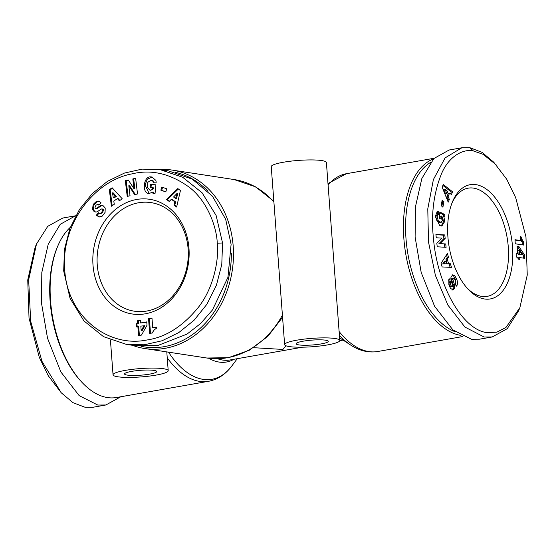 <?xml version="1.0" encoding="UTF-8"?>
<svg xmlns="http://www.w3.org/2000/svg" width="555" height="555" viewBox="0 0 555 555"><rect width="100%" height="100%" fill="white"/><g stroke="black" fill="none" stroke-linecap="round" stroke-linejoin="round"><path stroke-width="0.83" d="M120.844 396.742L105.88 404.983L93.171 407.224L85.081 407.287L72.969 402.659L61.265 392.808L42 361.409L30.678 321.345L28.659 279.769L36.484 244.047L47.758 226.315L62.757 218.046L75.716 215.763M61.258 392.808L48.299 375.797L39.329 357.413L29.033 318.14L27.75 279.963L35.138 247.259L36.484 244.047M63.686 270.951L64.484 249.32L69.937 228.355L79.497 209.408L92.248 193.598L107.497 181.332L124.41 173.077L142.087 169.122L159.923 169.573L182.664 177.246L202.089 192.779L216.117 215.451L222.555 242.979L221.785 264.451L216.388 285.339L206.897 304.272L194.07 320.249L178.814 332.556L162.039 340.777L144.251 344.794L126.318 344.357L103.473 336.621L83.978 320.957L70.062 298.34L63.686 270.951M64.72 270.063C60.689 223.915 94.662 180.611 131.93 173.888C151.362 169.143 170.503 173.618 189.352 187.319C208.694 202.11 217.026 229.687 217.234 243.208C219.038 256.445 215.028 286.151 198.419 307.276C182.81 326.409 165.626 337.322 146.853 340C108.856 347.909 67.71 317.495 64.72 270.063M519.862 307.741L518.516 310.953L507.242 328.685L492.243 336.954L484.154 337.024L464.923 327.068L447.885 305.083L435.391 275.377L428.502 242.015L427.78 208.853L433.393 179.556L445.089 157.911L461.829 147.776L469.918 147.713L482.011 152.327L493.735 162.192L506.701 179.203L515.671 197.587L525.967 236.867L527.25 275.037L519.862 307.741L505.917 327.505L496.892 332.133L487.047 332.674C460.962 329.344 436.847 282.377 433.42 237.942C430.93 214.563 433.642 193.112 441.565 173.604C450.098 153.714 465.749 148.837 473.38 150.939L483.141 154.325L496.094 164.752M93.962 204.941L93.108 204.809L93.67 203.949L95.821 201.916L96.681 202.048L93.962 204.941L93.379 209.651L95.002 211.691L94.149 211.559L92.519 209.519L93.108 204.809M95.821 201.916L98.783 201.028L100.996 202.755L98.818 205.128L97.853 204.33L95.966 205.211L95.051 207.292A1.179 0.971 -81.3 0 0 96.459 208.285L100.06 205.94A4.419 3.656 98.7 0 1 102.335 205.412A4.419 3.656 98.7 0 1 102.994 205.593L105.214 208.035L105.075 212.405L102.231 216.117L98.956 216.95L96.334 215.153L98.561 212.725L99.595 213.592L101.718 212.579L102.689 209.617A1.179 0.971 -81.3 0 0 101.343 209.075L97.673 211.462A4.419 3.656 98.7 0 1 95.62 212.017L95.356 211.989M99.005 213.3L97.187 215.284L99.394 216.991M99.206 201.125L96.681 202.048M153.867 193.528L153.756 192.19L152.903 192.058L148.795 193.612M149.087 193.646C141.622 193.528 143.412 175.852 150.793 176.892L151.862 176.989L155.802 180.32A5.453 4.502 98.7 0 1 156.115 182.845L153.131 182.817A2.213 1.825 -81.3 0 0 152.479 180.875L151.022 180.195L147.831 182.297L147.283 187.354L149.912 190.157L152.764 189.539L153.749 187.868L150.127 187.521L150.447 184.399L155.913 184.822L155.025 193.619L153.013 193.459L152.903 192.058M151.904 189.408L152.896 187.736M152.764 189.539L150.46 190.24M455.863 285.325L455.697 279.984L456.966 279.762C457.674 282.696 457.549 284.826 456.598 286.158L455.017 283.432L455.273 283.119C455.662 280.712 455.003 279.04 453.303 278.097A1.179 0.638 80 0 0 452.908 279.144A1.179 0.638 80 0 0 452.977 279.567L454.295 284.243A4.419 2.4 -100 0 1 454.587 286.72L454.316 288.357L453.144 289.89L450.493 288.392L448.884 284.729L448.835 279.581L449.411 278.867L450.5 282.093C450.056 283.806 450.528 285.291 451.916 286.56A1.179 0.638 80 0 0 452.11 286.574A1.179 0.638 80 0 0 452.485 285.097L451.201 280.511A4.419 2.4 -100 0 1 450.924 278.936A4.419 2.4 -100 0 1 451.035 277.042L452.734 274.801M441.197 226.045L443.473 221.674L442.613 216.97L443.882 216.748L444.742 221.452L441.856 226.01L439.713 225.614L435.3 216.568L437.285 211.344A5.453 2.962 -100 0 1 437.617 211.247A5.453 2.962 -100 0 1 438.714 211.413L438.658 214.868A2.213 1.2 80 0 0 438.179 214.785A2.213 1.2 80 0 0 437.569 215.298L437.167 216.873L438.318 220.939L441.169 222.451L442.779 219.891L442.377 217.449L441.44 216.006L441.294 219.176L439.532 218.268L439.824 211.996L444.784 214.556L444.673 216.866L443.882 216.748M440.06 218.538L440.171 216.235L441.44 216.006M441.169 222.451L439.9 222.68L437.049 221.161L438.318 220.939M437.049 221.161L435.897 217.095L436.299 215.52L437.569 215.298M237.256 358.696L231.851 365.925C225.531 374.396 217.761 379.523 208.534 381.306L116.494 397.512A90.271 48.993 -100 0 1 107.531 397.581A90.271 48.993 -100 0 1 81.599 381.944L80.655 380.917A88.731 48.16 -100 0 1 57.172 247.537L57.713 246.253A90.271 48.993 -100 0 1 70.346 227.3M81.599 381.944A90.271 48.993 -100 0 1 50.554 300.921A90.271 48.993 -100 0 1 57.713 246.253M125.222 370.4A27.66 4.19 -4.3 0 1 153.444 368.09A27.66 4.19 -4.3 0 1 168.207 370.678A27.66 4.19 -4.3 0 1 156.031 375.111A27.66 4.19 -4.3 0 1 127.81 377.414A27.66 4.19 -4.3 0 1 113.047 374.826A27.66 4.19 -4.3 0 1 125.222 370.4M296.8 340.187A27.66 4.19 -4.3 0 1 325.022 337.877A27.66 4.19 -4.3 0 1 339.785 340.472A27.66 4.19 -4.3 0 1 327.61 344.898A27.66 4.19 -4.3 0 1 299.388 347.208A27.66 4.19 -4.3 0 1 284.625 344.613A27.66 4.19 -4.3 0 1 296.8 340.187M339.785 340.472L326.402 162.518A27.66 4.19 175.7 0 0 311.639 159.923A27.66 4.19 175.7 0 0 283.418 162.233A27.66 4.19 175.7 0 0 271.242 166.667L284.625 344.613M159.278 169.476A90.271 74.571 98.7 0 1 172.161 170.087A90.271 74.571 98.7 0 1 233.19 246.17A90.271 74.571 98.7 0 1 165.217 348.297A90.271 74.571 98.7 0 1 144.89 348.554A90.271 74.571 98.7 0 1 132.423 345.293M149.614 374.125A16.137 2.442 -4.3 0 1 133.151 375.471A16.137 2.442 -4.3 0 1 124.535 373.966A16.137 2.442 -4.3 0 1 131.639 371.378A16.137 2.442 -4.3 0 1 148.102 370.032A16.137 2.442 -4.3 0 1 156.711 371.545A16.137 2.442 -4.3 0 1 149.614 374.125M460.49 335.31A90.271 48.993 -100 0 1 403.873 238.712A90.271 48.993 -100 0 1 433.566 158.862M253.69 347.694L282.911 349.442L286.012 345.786M175.255 172.265A88.731 73.302 98.7 0 1 208 191.26M321.192 343.913A16.137 2.442 -4.3 0 1 304.723 345.265A16.137 2.442 -4.3 0 1 296.113 343.753A16.137 2.442 -4.3 0 1 303.217 341.172A16.137 2.442 -4.3 0 1 319.68 339.82A16.137 2.442 -4.3 0 1 328.289 341.332A16.137 2.442 -4.3 0 1 321.192 343.913M455.204 331.786A88.731 48.16 -100 0 1 407.231 249.764A88.731 48.16 -100 0 1 430.513 162.428M146.763 311.043A54.931 45.378 -81.3 0 0 188.124 248.897A54.931 45.378 -81.3 0 0 150.988 202.603A54.931 45.378 -81.3 0 0 138.618 202.755A54.931 45.378 -81.3 0 0 97.257 264.901A54.931 45.378 -81.3 0 0 134.393 311.202A54.931 45.378 -81.3 0 0 146.763 311.043M188.957 248.189A58.004 47.917 98.7 0 1 145.278 313.811A58.004 47.917 98.7 0 1 93.004 265.089A58.004 47.917 98.7 0 1 136.683 199.467A58.004 47.917 98.7 0 1 188.957 248.189M95.855 208.423L96.709 208.555A1.179 0.971 -81.3 0 0 97.319 208.409L96.459 208.285M512.529 246.746A58.004 31.482 -100 0 1 467.851 288.926A58.004 31.482 -100 0 1 447.906 236.867A58.004 31.482 -100 0 1 452.505 201.743A58.004 31.482 -100 0 1 487.047 189.637A58.004 31.482 -100 0 1 512.529 246.746M466.901 287.865A54.931 29.817 80 0 0 487.2 296.349A54.931 29.817 80 0 0 508.276 246.933A54.931 29.817 80 0 0 468.149 188.159A54.931 29.817 80 0 0 451.971 203.061M452.034 278.326L453.373 278.083L452.034 278.326A1.179 0.638 80 0 0 451.638 279.366A1.179 0.638 80 0 0 451.708 279.789L452.977 279.567M105.88 404.983L97.791 405.053L79.171 395.639L60.904 372.01L47.529 338.245L41.459 302.877L41.819 272.463L48.202 244.304L60.231 224.317L75.466 215.812M231.359 253.573A88.731 73.302 98.7 0 1 141.095 346.334M126.318 344.357L134.879 345.668L158.224 345.356L187.007 334.096L200.626 323.51L212.475 309.961L227.945 277.327L231.109 244.283L225.656 219.246L212.419 196.165L192.314 179.168L168.477 170.878L159.923 169.573M461.829 147.776L449.12 150.017L433.885 158.529L421.856 178.509L415.48 206.668L415.112 237.082L421.19 272.456L434.558 306.221L452.831 329.843L471.445 339.258L479.534 339.188L492.243 336.954M160.86 190.178L161.748 187.063L166.708 188.797L165.813 191.912L160.86 190.178L165.862 191.759M122.26 198.815L119.353 200.799L117.431 198.572L113.775 201.076L114.268 204.275L111.402 206.231L109.321 189.699L112.138 187.77L122.26 198.815M95.62 212.017L94.149 211.559M136.107 323.773L137.64 323.503L137.432 320.783L140.394 320.256L140.595 322.982L146.784 321.893L147.033 325.223L141.504 335.074L138.549 335.595L137.876 326.638L136.343 326.909L136.107 323.773L137.64 323.503M152.889 331.841L152.472 332.945L149.656 333.437L148.546 318.625L151.98 318.022L152.708 327.727L156.281 327.096L156.371 328.303L154.304 329.816L152.889 331.841M130.03 195.755L127.227 196.428L125.333 180.715L128.316 180L134.005 188.714L132.825 178.918L135.628 178.245L137.522 193.959L134.65 194.645L128.816 185.71L130.03 195.755M153.999 182.886A2.213 1.825 -81.3 0 0 153.333 181.006L151.022 180.195M150.613 190.268L149.912 190.157M176.636 207.036L173.944 205.017L174.763 201.812L171.363 199.266L169.226 201.472L166.569 199.474L177.822 188.568L180.437 190.531L176.636 207.036M442.897 207.181L441.149 205.614L442.175 200.154L443.924 201.729L442.897 207.181M447.399 253.503L448.489 257.222L447.212 259.06L448.586 263.743L450.396 263.729L451.479 267.392L442.127 266.941L441.065 263.334L447.399 253.503M452.429 274.892L454.899 275.807L456.966 279.762M453.144 289.89L452.776 290.029M518.058 259.123L517.919 257.298L516.386 257.062L516.115 253.538L517.655 253.774L517.1 246.399L518.987 246.691L524.489 254.814L524.752 258.346L519.695 257.569L519.834 259.393L518.058 259.123M522.782 241.043L523.393 241.716L523.649 245.067L515.276 243.784L514.971 239.698L520.451 240.53L520.132 236.277L520.812 236.381L522.782 241.043L521.506 241.265L523.011 241.321M445.748 243.95L446.095 247.322L437.208 246.788L436.834 243.201L441.808 238.109L436.272 237.776L435.918 234.404L444.805 234.938L445.165 238.386L440.06 243.61L445.748 243.95L440.06 243.61M452.568 191.794L451.402 194.569L449.599 193.064L448.128 196.56L449.356 199.432L448.204 202.166L442.155 187.208L443.285 184.517L452.568 191.794L451.298 192.016L450.528 193.841M162.559 187.347L161.713 190.309M117.431 198.572L118.291 198.704L119.818 200.48M112.547 188.214L110.174 189.831L109.321 189.699M110.174 189.831L112.179 205.704M95.002 211.691L95.786 212.024M102.689 209.617L103.542 209.748A1.179 0.971 -81.3 0 0 102.807 209.062L101.954 208.93M103.542 209.748L102.578 212.711L100.455 213.724L99.595 213.592M97.187 215.284L96.334 215.153M102.758 205.51A4.419 3.656 -81.3 0 0 100.913 206.072L97.319 208.409M97.853 204.33L99.22 204.691M137.432 320.783L138.292 320.908L138.493 323.634M137.175 326.763L136.96 323.898M139.381 335.442L138.729 326.77L137.876 326.638M146.804 322.171L140.595 322.982M140.415 320.54L138.292 320.908M156.302 327.374L152.708 327.727M152.001 318.299L148.546 318.625M149.399 318.757L150.495 333.291M125.333 180.715L126.186 180.847L128.038 196.234M135.316 194.486L129.676 185.835L128.816 185.71M135.67 178.571L132.825 178.918M133.686 179.05L134.865 188.846L134.005 188.714M128.503 180.292L126.186 180.847M152.098 177.031L151.619 176.955M149.233 193.653L145.042 184.954L147.325 179.161L152.278 177.073M155.906 184.884L150.447 184.399M151.3 184.524L150.995 187.583M174.763 201.812L175.616 201.944L174.797 205.149L173.944 205.017M176.74 206.606L174.797 205.149M178.377 188.984L167.43 199.606L166.569 199.474M167.43 199.606L169.511 201.174M175.616 201.944L172.223 199.391L171.363 199.266M441.849 206.238L442.654 201.951L443.924 201.729M442.654 201.951L441.953 201.326M447.212 259.06L445.942 259.282L447.219 257.444L448.489 257.222M446.477 254.925L447.219 257.444M450.119 267.323L449.127 263.951L450.396 263.729M449.127 263.951L447.316 263.972L448.586 263.743M447.316 263.972L445.942 259.282M451.916 290.085L453.04 288.579L454.316 288.357M453.04 288.579L453.317 286.942A4.419 2.4 80 0 0 453.026 284.465L451.708 279.789M455.697 279.984L453.629 276.036L454.899 275.807M453.629 276.036L452.2 275.072M451.916 286.56L450.646 286.782A1.179 0.638 80 0 0 450.84 286.803A1.179 0.638 80 0 0 451.014 286.72M450.646 286.782C449.259 285.513 448.787 284.028 449.231 282.322L450.729 281.815M449.46 282.037L448.606 280.129M518.53 259.192L518.425 257.791L519.695 257.569M523.455 258.144L523.219 255.043L524.489 254.814M523.219 255.043L517.711 246.913L518.987 246.691M517.711 246.913L517.135 246.822M516.15 253.961L517.655 253.774M523.247 241.578L521.735 241.543M520.354 239.198L521.291 240.967L522.56 240.745M521.083 240.648L522.352 240.426M520.881 240.315L522.151 240.093M520.687 239.954L521.957 239.732L520.68 239.933M520.528 239.614L521.797 239.392M520.382 239.267L521.651 239.045M520.326 238.879L521.506 238.671M520.299 238.456L521.36 238.268M520.264 238.005L521.221 237.838M520.229 237.533L521.083 237.38M520.188 237.027L520.944 236.895M520.146 236.499L520.812 236.381M514.998 240.114L520.451 240.53M522.345 244.866L522.123 241.938L523.393 241.716M444.798 247.246L444.472 244.172M438.79 243.832L443.896 238.608L445.165 238.386M443.896 238.608L443.535 235.16L444.805 234.938M443.535 235.16L435.946 234.703M443.417 216.832L443.514 214.778L444.784 214.556M443.514 214.778L439.789 212.856M438.179 214.785L436.903 215.007A2.213 1.2 80 0 0 436.299 215.52M437.409 214.917L437.555 211.698L438.832 211.476M437.555 211.698L438.714 211.413M437.444 211.642A5.453 2.962 80 0 0 437.062 211.504M449.599 193.064L448.329 193.286L446.858 196.789L448.128 196.56M451.298 192.016L442.904 185.432M447.628 200.737L448.086 199.654L449.356 199.432M448.086 199.654L446.858 196.789M116.321 196.415L113.359 192.98L112.505 192.849L113.269 197.788L114.122 197.92L116.321 196.415L115.461 196.29L112.505 192.849M141.178 330.704L142.031 330.835L144.959 325.674L140.831 326.118L141.178 330.704L144.106 325.542M175.602 198.524L176.455 198.655L177.718 193.723L176.865 193.591L173.562 196.997L175.602 198.524L176.865 193.591M445.901 260.954L444.631 261.176L442.661 264.013L446.726 263.764L445.901 260.954L443.931 263.791L446.726 263.764M518.162 254.266L522.019 254.44L519.14 250.145L519.431 254.044L518.162 254.266L517.864 250.367L519.14 250.145M444.978 189.193L443.709 189.415L445.603 193.841L446.872 193.619L447.753 191.517L444.978 189.193L446.872 193.619M113.269 197.788L115.461 196.29M442.661 264.013L443.931 263.791M519.431 254.044L522.019 254.44M327.984 183.538L346.466 173.694A90.271 48.993 80 0 0 328.088 184.961M222.555 242.979L217.234 243.208M469.918 147.713L473.38 150.939M93.406 209.721L92.553 209.589M452.325 290.015L453.185 289.863M282.412 315.191A90.271 74.571 98.7 0 1 227.203 357.767A90.271 74.571 98.7 0 1 206.876 358.024L228.473 357.67L249.355 350.226L267.857 336.372L282.564 317.252M172.161 170.087L234.148 179.556A90.271 74.571 98.7 0 1 273.906 202.096M339.584 337.787L350.607 345.016A88.869 48.236 -100 0 1 339.396 335.296M302.6 347.187L229.888 359.987A72.983 39.613 -100 0 1 217.636 358.752M340.18 338.175A72.983 39.613 -100 0 1 339.598 338.009M208.534 381.306A90.271 48.993 -100 0 1 167.242 357.85M231.851 365.925A88.869 48.236 -100 0 1 168.547 352.168M233.905 359.286A74.384 40.369 -100 0 1 208.777 358.287M339.112 331.522A90.271 48.993 80 0 0 377.775 351.502L462.821 336.531M97.458 215.645L96.598 215.513M100.913 206.072L100.06 205.94M99.109 204.816L98.513 204.726M151.647 177.024L150.793 176.892M153.333 181.006L152.479 180.875M453.317 286.942L454.587 286.72M453.026 284.465L454.295 284.243M449.231 282.322L450.5 282.093M168.207 370.678L166.791 351.898M346.466 173.694L434.156 158.258M339.771 340.645L343.059 340.062M113.047 374.826L110.424 339.944M234.148 179.556L255.571 186.841L273.844 201.257M144.89 348.554L206.876 358.024M377.775 351.502C368.499 352.98 359.439 350.815 350.607 345.016M452.11 286.574L450.84 286.803"/></g></svg>
